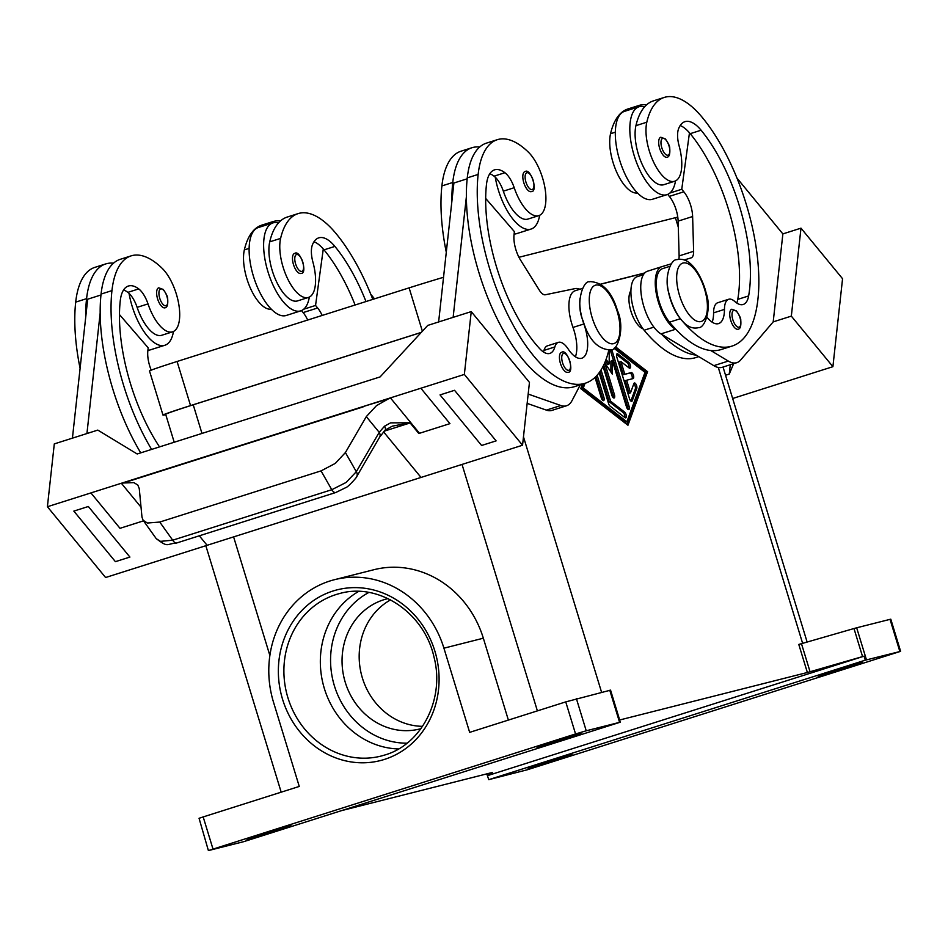 <?xml version="1.0" encoding="UTF-8"?>
<svg xmlns="http://www.w3.org/2000/svg" width="948" height="948" viewBox="0 0 948 948"><rect width="100%" height="100%" fill="white"/><g stroke="black" fill="none" stroke-linecap="round" stroke-linejoin="round"><path stroke-width="1.42" d="M398.539 748.944A83.862 76.053 75.8 0 1 323.149 684.207A83.862 76.053 75.8 0 1 358.676 591.41M561.536 352.324L561.726 352.277C567.331 348.248 575.092 372.943 567.876 372.303A10.487 4.408 -107.6 0 1 567.769 372.339A10.487 4.408 -107.6 0 1 560.458 363.522A10.487 4.408 -107.6 0 1 561.536 352.324A10.487 4.408 -107.6 0 1 561.643 352.289M579.963 298.561A31.45 13.236 72.4 0 0 583.873 323.979A29.352 12.36 -107.6 0 1 581.823 358.214A29.352 12.36 -107.6 0 1 568.148 348.971A20.963 8.828 72.4 0 0 558.372 342.358A20.963 8.828 72.4 0 0 554.829 346.968A29.352 12.36 -107.6 0 1 549.887 353.403A29.352 12.36 -107.6 0 1 539.791 348.781A117.41 49.426 -107.6 0 1 486.466 184.54A41.937 17.657 -107.6 0 1 494.56 169.846A41.937 17.657 -107.6 0 1 504.917 172.726A20.963 8.828 -107.6 0 1 514.207 187.716A35.645 15.002 72.4 0 0 527.621 211.143A35.645 15.002 72.4 0 0 538.784 215.634A35.645 15.002 72.4 0 0 545.053 188.51A35.645 15.002 72.4 0 0 528.403 152.178A99.185 41.748 72.4 0 0 497.309 139.688A99.185 41.748 72.4 0 0 478.148 174.42A134.189 56.489 72.4 0 0 509.728 318.658A134.189 56.489 72.4 0 0 585.236 383.241A134.189 56.489 72.4 0 0 608.806 350.203M539.661 215.279A46.132 19.422 -107.6 0 1 531.081 229.061A46.132 19.422 -107.6 0 1 498.281 189.861A46.132 19.422 -107.6 0 1 495.235 177.181A20.963 8.828 -107.6 0 1 503.329 191.164A35.645 15.002 72.4 0 0 516.743 214.592A35.645 15.002 72.4 0 0 527.906 219.083L538.784 215.634M123.607 289.91A41.937 17.657 -107.6 0 1 127.85 292.363A20.963 8.828 -107.6 0 1 129.035 293.37A46.132 19.422 72.4 0 0 132.08 306.05A46.132 19.422 72.4 0 0 164.893 345.25A46.132 19.422 72.4 0 0 173.472 331.468M164.881 345.25L150.377 349.848A46.132 19.422 -107.6 0 1 147.912 350.239M164.952 307.827A10.487 4.408 72.4 0 0 165.059 307.792C167.251 307.472 168.128 304.462 167.666 298.762C167.82 296.985 166.362 293.892 163.305 289.472L158.719 287.813A10.487 4.408 72.4 0 0 157.641 299.011A10.487 4.408 72.4 0 0 164.952 307.827M731.809 309.238L736.395 310.897C739.464 315.317 740.921 318.409 740.767 320.187C741.218 325.887 740.352 328.897 738.148 329.217A10.487 4.408 -107.6 0 1 738.042 329.252A10.487 4.408 -107.6 0 1 730.73 320.436A10.487 4.408 -107.6 0 1 731.809 309.238A10.487 4.408 -107.6 0 1 731.915 309.202M698.771 356.638L695.749 357.597A134.189 56.489 -107.6 0 1 644.13 330.224A31.45 13.236 -107.6 0 1 632.885 306.417A31.45 13.236 -107.6 0 1 637.21 276.674L643.396 274.719M637.483 192.977A35.645 15.002 -107.6 0 1 616.816 172.453A35.645 15.002 -107.6 0 1 610.548 133.715A99.185 41.748 -107.6 0 1 628.05 108.925L638.928 105.477A99.185 41.748 -107.6 0 1 646.69 104.754M707.018 317.272A29.352 12.36 72.4 0 0 718.584 323.6A29.352 12.36 72.4 0 0 724.462 309.404A20.963 8.828 -107.6 0 1 728.657 299.272A20.963 8.828 -107.6 0 1 734.724 301.44A29.352 12.36 72.4 0 0 743.22 304.474A29.352 12.36 72.4 0 0 748.636 295.93A117.41 49.426 72.4 0 0 701.093 130.22A41.937 17.657 72.4 0 0 684.954 121.664A41.937 17.657 72.4 0 0 678.578 128.774A20.963 8.828 72.4 0 0 679.135 145.968A35.645 15.002 -107.6 0 1 680.948 172.346A35.645 15.002 -107.6 0 1 674.656 181.246A35.645 15.002 -107.6 0 1 653.528 161.93A35.645 15.002 -107.6 0 1 646.809 122.209A99.185 41.748 -107.6 0 1 664.311 97.419A99.185 41.748 -107.6 0 1 702.468 117.659A134.189 56.489 -107.6 0 1 756.907 252.903A134.189 56.489 -107.6 0 1 732.01 346.091A134.189 56.489 -107.6 0 1 680.391 318.718A31.45 13.236 -107.6 0 1 669.146 294.911A31.45 13.236 -107.6 0 1 667.356 276.437M732.01 346.091L721.132 349.539A134.189 56.489 -107.6 0 1 710.763 350.523A134.189 56.489 -107.6 0 1 676.232 329.762A134.189 56.489 -107.6 0 1 669.513 322.166A31.45 13.236 -107.6 0 1 658.268 298.359A31.45 13.236 -107.6 0 1 662.593 268.628L669.726 266.364M674.656 181.246L663.778 184.706A35.645 15.002 -107.6 0 1 642.649 165.379A35.645 15.002 -107.6 0 1 635.93 125.657A99.185 41.748 -107.6 0 1 644.628 106.816A46.132 19.422 72.4 0 0 639.035 106.745A46.132 19.422 72.4 0 0 634.141 155.484A46.132 19.422 72.4 0 0 666.942 194.672A46.132 19.422 72.4 0 0 675.521 180.902M643.052 328.849A20.963 8.828 -107.6 0 1 631.06 311.631A20.963 8.828 -107.6 0 1 630.93 290.645M309.332 297.091A46.132 19.422 -107.6 0 1 300.741 310.861A46.132 19.422 -107.6 0 1 267.94 271.661A46.132 19.422 -107.6 0 1 272.846 222.934A46.132 19.422 -107.6 0 1 278.428 222.993A99.185 41.748 -107.6 0 1 287.244 217.056L298.11 213.608A99.185 41.748 -107.6 0 1 336.279 233.848A134.189 56.489 -107.6 0 1 372.801 299.39M272.846 222.934L258.342 227.532A46.132 19.422 72.4 0 0 253.436 276.271A46.132 19.422 72.4 0 0 286.237 315.471L300.741 310.861M294.567 253.424L294.757 253.377C300.362 249.348 308.124 274.055 300.907 273.415A10.487 4.408 -107.6 0 1 300.812 273.451A10.487 4.408 -107.6 0 1 293.501 264.634A10.487 4.408 -107.6 0 1 294.567 253.424A10.487 4.408 -107.6 0 1 294.674 253.4M365.987 301.547A117.41 49.426 72.4 0 0 334.893 246.409A41.937 17.657 72.4 0 0 318.765 237.853A41.937 17.657 72.4 0 0 312.378 244.963A20.963 8.828 72.4 0 0 312.935 262.158A35.645 15.002 -107.6 0 1 314.748 288.536A35.645 15.002 -107.6 0 1 308.456 297.435A35.645 15.002 -107.6 0 1 287.327 278.12A35.645 15.002 -107.6 0 1 280.608 238.398A99.185 41.748 -107.6 0 1 298.11 213.608M660.768 137.247L665.366 138.906C668.423 143.326 669.88 146.419 669.726 148.196C670.177 153.896 669.312 156.906 667.108 157.226A10.487 4.408 -107.6 0 1 667.001 157.261A10.487 4.408 -107.6 0 1 659.69 148.445A10.487 4.408 -107.6 0 1 660.768 137.247A10.487 4.408 -107.6 0 1 660.875 137.211M666.942 194.672L652.437 199.281A46.132 19.422 -107.6 0 1 619.636 160.082A46.132 19.422 -107.6 0 1 624.531 111.343L639.035 106.745M129.035 293.37A20.963 8.828 -107.6 0 1 137.128 307.353A35.645 15.002 72.4 0 0 150.542 330.781A35.645 15.002 72.4 0 0 161.717 335.272L172.595 331.824A35.645 15.002 72.4 0 0 178.852 304.699A35.645 15.002 72.4 0 0 162.203 268.355A99.185 41.748 72.4 0 0 131.12 255.865A99.185 41.748 72.4 0 0 111.947 290.609A134.189 56.489 72.4 0 0 151.609 449.411M159.525 446.887A117.41 49.426 -107.6 0 1 120.266 300.729A41.937 17.657 -107.6 0 1 128.371 286.035A41.937 17.657 -107.6 0 1 138.728 288.903A20.963 8.828 -107.6 0 1 148.007 303.893A35.645 15.002 72.4 0 0 161.421 327.333A35.645 15.002 72.4 0 0 172.595 331.824M525.014 171.6A10.487 4.408 72.4 0 0 524.908 171.624A10.487 4.408 72.4 0 0 523.829 182.822A10.487 4.408 72.4 0 0 531.141 191.638A10.487 4.408 72.4 0 0 531.247 191.614C538.452 192.254 530.702 167.547 525.097 171.576L524.908 171.624M379.401 437.502A8.39 5.297 -149.8 0 0 379.638 437.147A8.39 5.297 -149.8 0 0 379.828 436.779A8.39 5.297 -149.8 0 0 379.212 432.335L356.318 471.701L345.404 452.551L335.272 463.406L321.052 470.883L159.75 522.052L147.367 523.023L143.112 520.274L141.975 517.098L139.273 488.658L137.839 485.056L133.905 482.627L122.043 483.042A25.158 15.725 140.6 0 0 121.356 483.255L141.027 507.192M335.912 492.462A8.39 3.531 -107.6 0 1 335.793 492.51L176.707 542.979A8.39 3.531 -107.6 0 1 176.707 542.991A8.39 3.531 -107.6 0 1 175.925 543.026A8.39 3.531 -107.6 0 1 172.702 540.194L160.461 541.355L156.266 538.677L143.112 520.274M356.614 476.714A8.39 5.297 -149.8 0 0 356.744 476.512A8.39 5.297 -149.8 0 0 356.934 476.145A8.39 5.297 -149.8 0 0 356.318 471.701L346.115 482.449L331.776 489.713L172.702 540.194L159.75 522.052M385.042 430.238A8.39 3.105 -135.6 0 0 385.113 430.167L392.247 426.173L409.986 422.772L390.6 422.855L384.533 426.197L379.212 432.335L366.295 416.622L376.474 405.661L389.711 398.113L122.043 483.042M409.986 422.772L418.815 433.509A25.158 15.725 -39.4 0 1 419.502 433.283L390.41 397.887A25.158 15.725 -39.4 0 0 389.711 398.113M384.533 426.197A8.39 3.105 -135.6 0 1 385.113 430.167L379.638 437.135A8.39 5.297 -149.8 0 0 379.638 437.135L356.744 476.512C358.356 475.588 348.082 487.236 345.866 487.58L335.77 492.51A8.39 3.531 -107.6 0 1 335.77 492.51A8.39 3.531 -107.6 0 1 335 492.557A8.39 3.531 -107.6 0 1 331.776 489.713L321.052 470.883M420.912 728.668A67.095 60.838 75.8 0 1 419.739 728.976A67.095 60.838 75.8 0 1 344.764 680.605A67.095 60.838 75.8 0 1 383.667 599.788A67.095 60.838 75.8 0 1 386.82 598.887A67.095 60.838 75.8 0 1 387.993 598.603M422.547 726.334A67.095 60.838 75.8 0 1 361.425 674.526A67.095 60.838 75.8 0 1 390.552 599.883M801.475 643.68L798.785 644.427L807.364 672.488L810.054 671.741L801.475 643.68L853.982 628.536L862.562 656.597L864.066 656.17L865.287 660.187L900.126 651.489L527.301 769.776L488.753 779.659L487.414 775.654L492.569 772.419L341.517 810.635M866.472 659.867L856.672 627.789L853.982 628.536M610.524 690.156L565.743 701.887L575.554 733.953L208.394 850.581L243.695 841.67L620.241 722.198L619.032 718.252M212.98 848.993L203.18 816.927L199.056 818.29L208.394 850.581M575.554 733.953L586.231 730.79L576.42 698.712M278.368 830.116L246.895 839.253L280.679 828.457L291 825.755L278.368 830.116M849.467 666.965L817.982 676.09L851.778 665.306L862.099 662.605L849.467 666.965M568.433 738.089L536.947 747.214L570.743 736.43L581.053 733.728L568.433 738.089M559.415 758.993L527.929 768.129L561.726 757.334L572.047 754.632L559.415 758.993M864.066 656.17L487.521 775.642M862.562 656.597L810.054 671.741M807.364 672.488L619.565 720.018M865.287 660.187L488.753 779.659M609.777 690.274L619.589 722.352L586.231 730.79M619.589 722.352L620.229 722.198M900.6 651.276L890.8 619.198L890.03 619.352L899.83 651.43M856.672 627.789L890.03 619.352M644.593 273.107L600.913 284.163M615.631 346.897L647.567 371.699L627.943 425.261L580.733 388.609L582.38 384.141M565.743 701.887L469.663 732.366L443.925 648.183A98.545 89.361 -104.2 0 0 334.585 579.666A98.545 89.361 -104.2 0 0 273.522 702.243L299.26 786.437L203.18 816.927M334.549 579.678L373.962 569.701A98.545 89.361 75.8 0 1 483.338 638.205L508.377 720.089M421.232 332.452L193.226 404.796A50.315 1.138 163 0 0 165.663 414.3L174.207 442.23M409.761 423.057L384.141 431.186M121.356 483.255L90.913 492.913L120.005 528.309L143.527 520.843L120.005 528.32L90.913 492.924L47.4 506.73L105.595 577.522L207.114 545.313L199.305 535.81L207.114 545.301L421.031 477.436L383.549 431.838M88.342 506.493L73.849 511.091L88.342 506.505L129.912 557.069L88.342 506.505M390.41 397.887L420.853 388.23L449.945 423.638L419.502 433.283M449.945 423.638L418.815 433.509M345.404 452.551L366.295 416.622M389.948 398.397L362.835 406.645M122.28 483.326L363.072 406.929M420.853 388.242L464.354 374.436L471.251 311.608L427.749 325.413L380.101 376.913L151.68 449.388L137.176 453.985L97.81 430.096L54.297 443.901L47.4 506.73M464.354 374.436L522.549 445.228L421.031 477.436M454.542 390.303L440.038 394.913L454.542 390.303L496.112 440.867L454.542 390.315M129.912 557.069L115.407 561.666L73.837 511.102M72.427 438.142L87.69 299.201L100.974 294.982M471.251 311.608L529.458 382.399L522.549 445.228M479.688 147.023A99.185 41.748 72.4 0 0 471.938 147.734A99.185 41.748 72.4 0 0 452.765 182.478A134.189 56.489 72.4 0 0 451.864 201.45L438.628 321.964M527.147 403.386L546.356 410.117A41.937 17.657 72.4 0 0 552.009 410.366L566.513 405.768A41.937 17.657 -107.6 0 1 560.849 405.519L528.166 394.06M440.038 394.913L481.608 445.477L496.112 440.879M453.132 317.355L466.369 196.84A134.189 56.489 72.4 0 0 504.075 331.8A134.189 56.489 72.4 0 0 574.358 386.689L585.236 383.241M451.864 201.45L453.891 183.011L467.174 178.805M580.294 384.805L572.023 400.625A41.937 17.657 -107.6 0 1 566.513 405.768M514.112 234.049A46.132 19.422 72.4 0 0 516.577 233.658L531.081 229.061M471.938 147.734L461.06 151.182A99.185 41.748 72.4 0 0 441.887 185.927A134.189 56.489 72.4 0 0 446.283 252.192M131.12 255.865L120.242 259.325A99.185 41.748 72.4 0 0 101.069 294.07A134.189 56.489 72.4 0 0 100.168 313.03A134.189 56.489 72.4 0 0 140.731 452.86M100.168 313.03L86.932 433.544M151.23 370.147A20.963 8.828 -107.6 0 1 147.841 350.95L148.184 347.809L119.472 314.594M113.487 263.2A99.185 41.748 72.4 0 0 105.738 263.923L94.859 267.372A99.185 41.748 72.4 0 0 75.698 302.116A134.189 56.489 72.4 0 0 80.094 368.381M105.738 263.923A99.185 41.748 72.4 0 0 86.576 298.667A134.189 56.489 72.4 0 0 85.664 317.627M710.763 350.523L728.301 361.07A41.937 17.657 72.4 0 0 736.797 362.669A41.937 17.657 72.4 0 0 740.649 360.015L773.201 321.87L791.331 316.122L832.901 366.686L842.559 278.724L800.989 228.16L782.858 233.907L736.975 178.094M832.901 366.686L732.662 398.492M370.775 294.283L374.531 298.833M725.552 375.242L729.261 374.069L733.622 363.676M729.261 374.069L730.28 364.743M773.201 321.87L782.87 233.907M791.331 316.122L800.989 228.16M736.797 362.669L722.293 367.279A41.937 17.657 -107.6 0 1 713.808 365.667L696.259 355.133A134.189 56.489 -107.6 0 1 661.728 334.371L660.946 333.897A33.547 14.125 -107.6 0 1 642.223 300.303A33.547 14.125 -107.6 0 1 647.448 271.235A33.547 14.125 -107.6 0 1 647.543 271.199L661.87 266.661M633.027 108.653A99.185 41.748 -107.6 0 1 638.928 105.477M301.488 310.589L303.135 312.579A20.963 8.828 -107.6 0 1 307.673 320.045M322.178 315.447A20.963 8.828 72.4 0 0 317.639 307.981L315.554 305.446L303.704 309.214M315.554 305.446L323.28 248.98A41.937 17.657 72.4 0 0 314.001 241.728M355.109 304.995A117.41 49.426 72.4 0 0 324.015 249.857A41.937 17.657 72.4 0 0 323.28 248.98M266.838 224.83A99.185 41.748 -107.6 0 1 272.74 221.666A99.185 41.748 -107.6 0 1 280.49 220.943M308.456 297.435L297.577 300.895A35.645 15.002 -107.6 0 1 276.461 281.568A35.645 15.002 -107.6 0 1 269.73 241.847A99.185 41.748 -107.6 0 1 278.428 222.993M271.282 309.155A35.645 15.002 -107.6 0 1 250.616 288.642A35.645 15.002 -107.6 0 1 244.347 249.905A99.185 41.748 -107.6 0 1 261.861 225.114L272.74 221.666M629.519 398.693L616.793 357.064A3.14 1.327 -107.6 0 1 617.124 353.746A3.14 1.327 -107.6 0 1 617.918 353.971L628.808 362.432A3.14 1.327 -107.6 0 1 630.444 365.62A3.14 1.327 -107.6 0 1 629.922 368.191A3.14 1.327 -107.6 0 1 629.116 367.966L620.952 361.626L624.803 374.223L631.226 372.6A3.14 1.327 -107.6 0 1 633.418 375.242A3.14 1.327 -107.6 0 1 633.098 378.596L626.64 380.231L630.491 392.828L633.892 383.561A3.14 1.327 -107.6 0 1 634.378 383.004A3.14 1.327 -107.6 0 1 636.321 384.876A3.14 1.327 -107.6 0 1 636.772 388.443L632.233 400.803A3.14 1.327 -107.6 0 1 631.747 401.36A3.14 1.327 -107.6 0 1 629.519 398.693M630.858 401.051L635.314 388.905A3.14 1.327 72.4 0 0 633.809 383.774M630.491 392.828L629.045 393.29L625.194 380.693L626.64 380.231M631.901 378.904A3.14 1.327 72.4 0 0 631.866 375.372A3.14 1.327 72.4 0 0 629.78 373.05L623.357 374.685L619.506 362.077L620.952 361.626M624.803 374.223L623.357 374.685M629.022 367.883A3.14 1.327 72.4 0 0 627.363 362.894L616.567 354.516M597.133 375.218L603.9 397.319A3.14 1.327 -107.6 0 1 603.556 400.649A3.14 1.327 -107.6 0 1 601.328 397.97L595.024 377.387M602.667 400.329A3.14 1.327 72.4 0 0 602.442 397.781L595.937 376.498M585.011 383.3L583.316 387.957L581.859 388.419L625.431 422.251L626.889 421.789L644.995 372.351L614.008 348.283M583.316 387.957L626.889 421.789M583.565 383.762L581.859 388.419M626.948 424.479L646.121 372.161L614.695 347.762M647.567 371.699L646.121 372.161M601.056 369.921L610.63 401.229L624.602 412.072A3.14 1.327 -107.6 0 1 626.237 415.271A3.14 1.327 -107.6 0 1 625.716 417.843A3.14 1.327 -107.6 0 1 624.91 417.606L610.026 406.052A3.14 1.327 -107.6 0 1 608.592 403.611L599.148 372.73M624.815 417.535A3.14 1.327 72.4 0 0 623.156 412.534L609.173 401.679L599.977 371.58M610.63 401.229L609.173 401.679M610.879 371.983L610.915 361.164L612.361 360.702L612.313 374.14L604.741 362.788M611.602 349.563A3.14 1.327 -107.6 0 1 612.1 350.784L629.069 406.277A3.14 1.327 -107.6 0 1 628.725 409.595A3.14 1.327 -107.6 0 1 626.498 406.929L612.361 360.702M627.837 409.287A3.14 1.327 72.4 0 0 627.612 406.739L610.642 351.234A3.14 1.327 72.4 0 0 610.145 350.002M606.116 359.292L609.185 363.89L609.232 350.156M609.185 363.89L607.727 364.352L605.488 360.975M604.717 362.859L614.434 394.652A3.14 1.327 -107.6 0 1 614.103 397.982A3.14 1.327 -107.6 0 1 611.863 395.304L603.035 366.426M613.202 397.662A3.14 1.327 72.4 0 0 612.989 395.115L603.758 364.956M644.735 272.953L600.795 284.08M421.303 332.381L190.548 405.59A50.315 1.138 163 0 0 162.997 415.094A50.315 1.138 163 0 0 165.77 414.643M677.773 217.104A50.315 1.138 163 0 0 675.403 217.684L518.959 257.275M443.534 277.278A50.315 1.138 163 0 0 409.109 287.86L177.075 361.484A50.315 1.138 163 0 0 149.511 371L162.997 415.094M644.628 106.816A99.185 41.748 -107.6 0 1 653.433 100.867L664.311 97.419M736.774 303.04A29.352 12.36 72.4 0 0 737.769 299.378A117.41 49.426 72.4 0 0 690.215 133.668A41.937 17.657 72.4 0 0 689.469 132.803A41.937 17.657 72.4 0 0 680.202 125.539M712.149 322.166A29.352 12.36 72.4 0 0 713.583 312.864A20.963 8.828 -107.6 0 1 717.778 302.72L728.657 299.272M696.259 355.133L661.728 334.371M689.469 132.803L681.754 189.268L683.828 191.792A20.963 8.828 -107.6 0 1 692.621 216.523L693.628 251.303A12.585 5.297 -107.6 0 1 691.116 257.88A12.585 5.297 -107.6 0 1 691.08 257.892L684.278 259.93M671.243 263.84L662.048 266.601A33.547 14.125 72.4 0 0 661.953 266.625A33.547 14.125 72.4 0 0 656.727 295.705A33.547 14.125 72.4 0 0 675.45 329.3L676.232 329.762M678.851 259.266A12.585 5.297 72.4 0 0 679.124 255.901L678.128 221.121A20.963 8.828 72.4 0 0 669.324 196.39L667.688 194.399M669.904 193.025L681.754 189.268M497.309 139.688L486.431 143.136A99.185 41.748 72.4 0 0 467.269 177.88A134.189 56.489 72.4 0 0 466.369 196.84M489.808 173.721A41.937 17.657 -107.6 0 1 494.05 176.174A20.963 8.828 -107.6 0 1 495.235 177.181M558.372 342.358L547.494 345.819A20.963 8.828 72.4 0 0 543.951 350.416A29.352 12.36 -107.6 0 1 543.441 351.969M582.321 288.476L575.187 290.74A31.45 13.236 72.4 0 0 572.995 327.427A29.352 12.36 -107.6 0 1 575.389 356.78M485.672 198.405L514.385 231.62L514.029 234.76A20.963 8.828 72.4 0 0 520.535 260.072L539.424 290.325A12.585 5.297 72.4 0 0 545.337 294.769L575.152 288.595A33.547 14.125 -107.6 0 1 579.88 289.259M683.093 263.011A30.609 12.881 -107.6 0 1 704.554 289.116A30.609 12.881 -107.6 0 1 700.987 321.55A30.609 12.881 -107.6 0 1 679.526 295.444A30.609 12.881 -107.6 0 1 683.093 263.011M563.586 353.438A8.805 3.709 72.4 0 0 562.555 362.764A8.805 3.709 72.4 0 0 568.729 370.277A8.805 3.709 72.4 0 0 569.76 360.951A8.805 3.709 72.4 0 0 563.586 353.438M514.207 187.716L503.329 191.164M595.7 285.123A30.609 12.881 72.4 0 0 592.133 317.556A30.609 12.881 72.4 0 0 613.593 343.662A30.609 12.881 72.4 0 0 617.148 311.228A30.609 12.881 72.4 0 0 595.7 285.123M165.912 305.766A8.805 3.709 72.4 0 0 166.931 296.44A8.805 3.709 72.4 0 0 160.757 288.927A8.805 3.709 72.4 0 0 159.738 298.253A8.805 3.709 72.4 0 0 165.912 305.766M739.002 327.19A8.805 3.709 -107.6 0 1 732.828 319.677A8.805 3.709 -107.6 0 1 733.859 310.351A8.805 3.709 -107.6 0 1 740.033 317.853A8.805 3.709 -107.6 0 1 739.002 327.19M615.323 132.199L610.548 133.715M646.809 122.209L635.93 125.657M296.617 254.538A8.805 3.709 -107.6 0 1 302.791 262.051A8.805 3.709 -107.6 0 1 301.772 271.377A8.805 3.709 -107.6 0 1 295.598 263.876A8.805 3.709 -107.6 0 1 296.617 254.538M667.961 155.199A8.805 3.709 -107.6 0 1 661.787 147.687A8.805 3.709 -107.6 0 1 662.818 138.361A8.805 3.709 -107.6 0 1 668.992 145.862A8.805 3.709 -107.6 0 1 667.961 155.199M526.958 172.737A8.805 3.709 72.4 0 0 525.927 182.063A8.805 3.709 72.4 0 0 532.101 189.576A8.805 3.709 72.4 0 0 533.131 180.25A8.805 3.709 72.4 0 0 526.958 172.737M384.947 754.964A83.862 76.053 75.8 0 1 381.013 756.077A83.862 76.053 75.8 0 1 287.291 695.619A83.862 76.053 75.8 0 1 335.924 594.597A83.862 76.053 75.8 0 1 339.858 593.472C378.75 582.368 424.194 612.669 433.947 656.893C445.086 698.546 421.931 744.322 384.912 754.975L381.013 756.077M332.985 591.019A88.057 79.857 -104.2 0 0 282.587 699.363A88.057 79.857 -104.2 0 0 384.461 759.407A88.057 79.857 -104.2 0 0 434.859 651.051A88.057 79.857 -104.2 0 0 332.985 591.019M487.438 775.618L486.893 773.841M718.288 367.469L802.624 643.348M523.474 436.827L601.601 692.348M443.925 648.183L483.338 638.205M407.024 743.185A79.679 72.249 75.8 0 1 333.234 681.659A79.679 72.249 75.8 0 1 368.867 592.453M462.031 464.425L537.386 710.881M269.872 655.506L233.611 536.9M201.971 433.426L193.226 404.796M127.85 292.363L138.728 288.903M137.128 307.353L148.007 303.893M101.069 294.07L111.947 290.609M75.698 302.116L86.576 298.667M317.639 307.981L303.135 312.579M324.015 249.857L334.893 246.409M269.73 241.847L280.608 238.398M244.347 249.905L249.123 248.388M632.233 400.803L631.036 401.182M636.772 388.443L635.314 388.905M631.226 372.6L629.78 373.05M628.808 362.432L627.363 362.894M617.918 353.971L616.603 354.386M603.9 397.319L602.442 397.781M624.602 412.072L623.156 412.534M629.069 406.277L627.612 406.739M612.1 350.784L610.642 351.234M614.434 394.652L612.989 395.115M678.294 227.165L675.403 217.684M422.37 331.219L409.109 287.86M190.548 405.59L177.075 361.484M680.391 318.718L669.513 322.166M701.093 130.22L690.215 133.668M748.636 295.93L737.769 299.378M724.462 309.404L713.583 312.864M653.883 327.131L644.13 330.224M660.946 333.897L675.45 329.3M679.124 255.901L693.628 251.303M678.128 221.121L692.621 216.523M669.324 196.39L683.828 191.792M713.808 365.667L728.301 361.07M478.148 174.42L467.269 177.88M504.917 172.726L494.05 176.174M554.829 346.968L543.951 350.416M583.873 323.979L572.995 327.427M452.765 182.478L441.887 185.927M546.356 410.117L560.849 405.519M611.069 349.753L610.476 349.919C597.821 349.385 588.708 339.728 583.139 320.969C575.021 302.981 583.435 280.158 589.514 281.805L590.106 281.627C602.762 282.172 611.875 291.818 617.444 310.577C625.562 328.577 617.148 351.388 611.069 349.753M698.475 327.629C704.897 328.47 711.889 308.301 706.106 292.968C704.992 287.197 699.529 272.799 692.313 265.511C687.667 260.522 682.738 258.52 677.512 259.515L676.908 259.681C670.485 258.851 663.493 279.008 669.276 294.354C670.39 300.125 675.853 314.511 683.07 321.799C687.703 326.799 692.644 328.79 697.87 327.807L698.475 327.629M619.127 718.193L610.548 690.12M487.414 775.654L486.857 773.852M807.127 642.045L723.04 367.042M176.695 542.979C165.71 543.927 168.756 547.968 156.266 538.677M281.189 792.173L205.834 545.716M661.953 266.625L647.448 271.235"/></g></svg>
